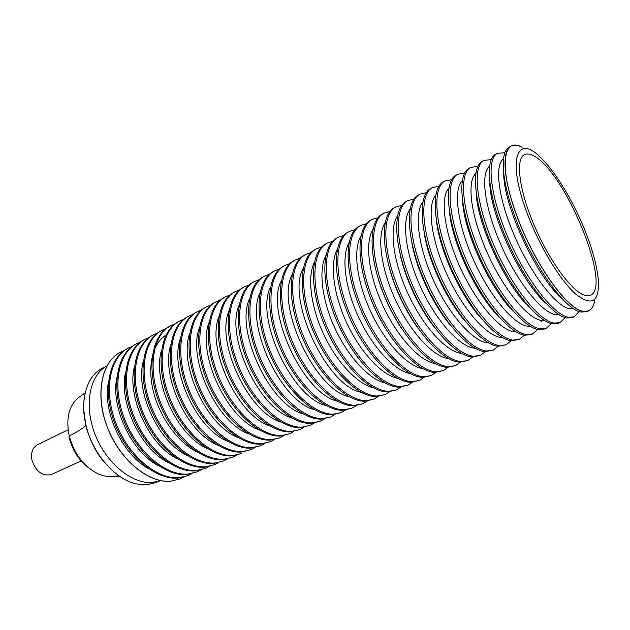 <?xml version="1.0" encoding="UTF-8"?>
<svg xmlns="http://www.w3.org/2000/svg" width="630" height="630" viewBox="0 0 630 630"><rect width="100%" height="100%" fill="white"/><g stroke="black" fill="none" stroke-linecap="round" stroke-linejoin="round"><path stroke-width="0.94" d="M81.168 460.892L51.503 474.469C42.572 476.587 36.075 471.846 31.988 460.239C30.673 452.797 32.484 447.647 37.422 444.772L68.127 429.802M83.9 412.414L83.703 412.847M106.879 365.959C89.61 375.134 83.64 405.318 95.091 434.432C106.368 463.585 132.465 484.565 152.736 482.407L160.532 480.588L152.736 482.407C132.465 484.565 106.368 463.585 95.091 434.432C83.64 405.318 89.61 375.134 106.879 365.959L102.241 368.369C87.011 375.897 79.6 399.507 85.956 425.116L85.853 425.463C82.624 428.628 77.073 432.085 69.206 435.81L69.048 437.252C72.269 449.781 78.537 459.758 87.869 467.192M119.456 476.178L108.573 476.579L103.674 475.815L98.973 474.256C84.255 467.153 74.34 454.332 69.206 435.81C65.843 418.753 68.788 406.145 78.057 397.987L85.145 392.876M85.956 425.116C92.46 453.679 115.518 479.863 136.734 483.95L147.294 484.667L155.704 482.604L160.54 480.588M83.672 405.72L83.42 406.2M83.648 412.24L83.853 411.784M96.154 450.836L96.611 451.135M97.248 452.19L96.776 451.875M586.892 235.407C593.224 252.189 597.012 266.797 598.256 279.216C599.705 301.896 592.208 306.881 575.765 294.163C559.952 280.303 538.752 245.109 526.57 211.719C506.488 157.886 517.624 132.835 541.91 158.831C557.408 174.25 575.663 205.616 586.892 235.407M522.097 147.31C503.291 136.308 498.598 166.17 516.253 214.003C533.082 261.513 566.716 309.291 582.923 311.196C589.609 312.37 593.578 308.432 594.838 299.384C594.027 305.582 591.861 309.456 588.365 310.992L582.915 311.307C566.685 309.409 533.004 261.576 516.159 214.011C503.039 178.243 501.701 150.373 511.174 146.065C514.08 144.601 517.695 144.994 522.018 147.247M588.365 310.992L586.569 311.732L581.096 312.055C564.811 310.188 531.122 262.434 514.316 214.909C501.228 179.172 499.937 151.302 509.457 146.971L511.174 146.065M579.183 311.519L574.103 316.851L568.488 317.252C553.549 314.89 526.042 279.61 508.024 237.573C489.896 195.544 486.163 158.595 497.535 153.263L504.882 152.783M574.103 316.851L572.339 317.583L566.701 317.993C551.722 315.654 524.192 280.429 506.205 238.431C488.092 196.45 484.423 159.508 495.849 154.161L497.535 153.263M573.678 308.731L569.457 308.7C555.967 306.243 531.484 274.837 515.017 237.124C498.448 199.419 494.07 165.202 503.504 158.791M565.173 317.614L560.07 322.623L554.298 323.103C539.004 320.946 511.355 286.138 493.55 244.432C475.626 202.75 472.374 165.879 484.116 160.351L491.227 159.634M560.07 322.623L558.33 323.34L552.534 323.828C537.201 321.702 509.536 286.941 491.762 245.283C473.862 203.64 470.665 166.785 482.454 161.225L484.116 160.351M559.023 314.716L555.25 314.622C541.556 312.362 517.246 281.925 500.945 244.865C484.549 207.829 480.194 173.541 489.518 166.218M551.368 323.584L546.257 328.301L540.335 328.86C524.695 326.907 496.92 292.548 479.328 251.181C461.609 209.829 458.813 173.045 470.909 167.32L477.808 166.415M546.257 328.301L544.548 329.002L538.603 329.569C522.924 327.647 495.133 293.344 477.564 252.016C459.869 210.711 457.128 173.935 469.271 168.178L470.909 167.32M544.556 320.575L541.28 320.45C527.389 318.386 503.236 288.855 487.092 252.441C470.862 216.059 466.539 181.739 475.752 173.573M537.768 329.419L532.665 333.884L526.593 334.522C510.623 332.774 482.73 298.856 465.342 257.82C447.82 216.799 445.465 180.093 457.908 174.179L464.609 173.116M532.665 333.884L530.98 334.577L524.892 335.223C508.882 333.498 480.974 299.636 463.609 258.639C446.111 217.657 443.819 180.968 456.301 175.022L457.908 174.179M530.295 326.316L527.53 326.183C513.45 324.3 489.455 295.643 473.469 259.867C457.388 224.115 453.088 189.795 462.199 180.849M541.138 321.678L542.643 319.882M524.373 335.144L519.285 339.389L513.072 340.098C496.779 338.538 468.783 305.054 451.592 264.34C434.267 223.642 432.345 187.031 445.111 180.928L451.639 179.739M519.285 339.389L511.395 340.783C495.07 339.255 467.05 305.826 449.883 265.143C432.582 224.493 430.715 187.89 443.528 181.763L445.111 180.928M516.222 331.955L513.993 331.821C499.748 330.12 475.902 302.29 460.058 267.136C444.126 232.005 439.842 197.726 448.859 188.039M511.182 340.759L506.11 344.807L499.763 345.579C483.171 344.208 455.065 311.149 438.063 270.75C420.934 230.375 419.43 193.851 432.519 187.575L438.874 186.275M506.11 344.807L498.117 346.256C481.477 344.917 453.364 311.905 436.393 271.546C419.281 231.21 417.832 194.702 430.959 188.394L432.519 187.575M502.338 337.491L500.677 337.373C486.273 335.837 462.577 308.81 446.867 274.263C431.077 239.739 426.801 205.53 435.716 195.158M498.18 346.264L493.14 350.138L486.667 350.981C469.775 349.792 441.575 317.142 424.77 277.058C407.823 236.998 406.72 200.568 420.115 194.119L426.313 192.725M493.14 350.138L485.045 351.642C468.114 350.485 439.905 317.89 423.116 277.838C406.192 237.817 405.145 201.403 418.58 194.93L420.115 194.119M488.644 342.925L487.565 342.838C473.012 341.468 449.466 315.205 433.881 281.248C418.226 247.33 413.965 213.216 422.769 202.191M485.376 351.674L480.367 355.383L473.768 356.289C456.592 355.288 428.305 323.04 411.681 283.264C394.923 243.511 394.215 207.175 407.901 200.56L413.957 199.096M480.367 355.383L472.177 356.95C454.962 355.966 426.66 323.773 410.067 284.036C393.325 244.322 392.663 207.994 406.389 201.364L407.901 200.56M475.13 348.256L474.666 348.217C459.971 347.004 436.566 321.473 421.108 288.115C405.57 254.78 401.318 220.776 410.02 209.152M472.76 356.989L467.791 360.557L461.073 361.525C443.622 360.691 415.249 328.844 398.814 289.367C382.229 249.921 381.898 213.68 395.876 206.908L401.798 205.372M467.791 360.557L459.498 362.171C442.016 361.36 413.634 329.561 397.223 290.123C380.662 250.716 380.37 214.491 394.388 207.695L395.876 206.908M460.333 362.218L455.403 365.644L448.568 366.676C430.849 366.006 402.412 334.546 386.151 295.375C369.747 256.229 369.779 220.083 384.032 213.161L389.82 211.57M455.403 365.644L447.024 367.314C429.274 366.668 400.822 335.255 384.584 296.116C368.196 257.009 368.274 220.878 382.567 213.932L384.032 213.161M437.33 275.483L441.693 284.799M448.087 367.353L443.205 370.661L436.259 371.755C418.288 371.243 389.773 340.168 373.692 301.29C357.454 262.434 357.84 226.391 372.361 219.311L378.031 217.681M443.205 370.661L434.731 372.385C416.729 371.897 388.206 340.861 372.149 302.014C355.934 263.206 356.367 227.17 370.92 220.075L372.361 219.311M434.645 269.097L439.323 278.192M440.882 281.531L444.867 290.95M455.529 308.574L455.175 307.196M428.77 250.779L427.943 249.622M418.076 266.167L419.312 268.199M435.74 303.298L436.511 305.55M436.023 372.409L431.18 375.606L424.132 376.756C405.917 376.401 377.339 345.689 361.423 307.101C345.358 268.545 346.091 232.596 360.872 225.382L366.424 223.713M421.123 274.404L423.769 279.366M430.022 292.722L432.133 297.935M431.18 375.606L422.628 377.37C404.381 377.039 375.795 346.374 359.903 307.826C343.862 269.301 344.634 233.368 359.447 226.131L360.872 225.382M417.54 264.584L418.611 266.262M436.779 305.07L437.385 306.975M445.221 318.615L445.103 318.055M413.973 251.551L413.627 251.11M402.83 264.899L403.287 265.569M427.494 317.284L427.715 318.071M424.132 377.378L419.344 380.473L412.185 381.678C393.734 381.481 365.101 351.13 349.351 312.827C333.459 274.554 334.522 238.715 349.548 231.352L354.989 229.659M404.389 269.963L405.106 271.097M424.415 312.346L424.825 313.622M419.344 380.473L410.705 382.284C392.222 382.111 363.581 351.808 347.862 313.535C331.978 275.302 333.089 239.471 348.138 232.1L349.548 231.352M402.657 264.301L403.074 264.899M427.88 317.882L428.061 318.583M412.414 382.276L407.673 385.269L400.412 386.529C381.733 386.474 353.052 356.486 337.467 318.465C321.733 280.476 323.119 244.731 338.389 237.242L343.728 235.518M407.673 385.269L398.955 387.127C380.252 387.096 351.556 357.147 336.003 319.166C320.284 281.208 321.709 245.48 337.003 237.975L338.389 237.242M400.861 387.088L396.168 389.994L388.812 391.309C369.92 391.403 341.184 361.754 325.773 324.009C310.196 286.303 311.897 250.669 327.387 243.046L332.624 241.306M396.168 389.994L387.379 391.899C368.455 392.01 339.72 362.407 324.324 324.702C308.771 287.028 310.503 251.401 326.025 243.763L327.387 243.046M389.482 391.828L384.835 394.656L377.386 396.018C358.289 396.246 329.514 366.943 314.252 329.474C298.833 292.044 300.833 256.512 316.551 248.763L321.694 247.007M384.835 394.656L375.968 396.601C356.84 396.853 328.065 367.589 312.827 330.151C297.423 292.753 299.463 257.237 315.205 249.472L316.551 248.763M395.64 318.969L395.356 318.174M382.024 289.682L381.583 288.957M378.252 396.506L373.661 399.247L366.125 400.656C346.823 401.026 318.008 372.054 302.912 334.853C287.642 297.691 289.934 262.269 305.865 254.402L310.913 252.638M373.661 399.247L364.731 401.231C345.405 401.617 316.583 372.692 301.502 335.522C286.256 298.392 288.587 262.978 304.542 255.103L305.865 254.402M367.188 401.105L362.652 403.775L355.029 405.232C335.53 405.728 306.684 377.086 291.737 340.153C276.625 303.258 279.2 267.939 295.336 259.962L300.297 258.182M362.652 403.775L353.65 405.799C334.128 406.319 305.282 377.716 290.351 340.814C275.255 303.951 277.869 268.64 294.029 260.647L295.336 259.962M356.281 405.633L351.792 408.24L344.09 409.744C324.403 410.366 295.533 382.048 280.728 345.374C265.766 308.739 268.616 273.53 284.957 265.435L289.832 263.655M351.792 408.24L342.728 410.303C323.025 410.941 294.147 382.662 279.366 346.02C264.419 309.425 267.301 274.223 283.665 266.12L284.957 265.435M345.523 410.099L341.082 412.634L333.301 414.186C313.441 414.934 284.539 386.93 269.892 350.516C255.071 314.142 258.19 279.043 274.719 270.837L279.507 269.057M341.082 412.634L331.963 414.737C312.078 415.501 283.177 387.537 268.545 351.154C253.74 314.811 256.898 279.72 273.444 271.506L274.719 270.837M334.916 414.501L330.529 416.973L322.67 418.572C302.636 419.438 273.719 391.742 259.206 355.58C244.534 319.465 247.905 284.469 264.624 276.168L269.333 274.381M330.529 416.973L321.347 419.115C301.298 419.997 272.373 392.34 257.883 356.21C243.227 320.127 246.629 285.146 263.371 276.83L264.624 276.168M324.458 418.84L320.119 421.257L312.189 422.887C291.989 423.88 263.049 396.483 248.685 360.573C234.147 324.71 237.778 289.824 254.67 281.421L259.3 279.641M320.119 421.257L310.881 423.423C290.666 424.431 261.726 397.073 247.377 361.195C232.864 325.356 236.518 290.485 253.433 282.075L254.67 281.421M314.134 423.116L309.85 425.478L301.849 427.148C281.492 428.25 252.543 401.152 238.313 365.495C223.918 329.876 227.784 295.1 244.85 286.603L249.409 284.823M309.85 425.478L300.565 427.683C280.185 428.794 251.236 401.735 237.03 366.101C222.65 330.514 226.548 295.753 243.629 287.241L244.85 286.603M303.959 427.329L299.723 429.636L291.651 431.353C271.144 432.566 242.18 405.759 228.091 370.338C213.83 334.971 217.933 300.305 235.163 291.714L239.652 289.934M299.723 429.636L290.383 431.873C269.861 433.101 240.896 406.326 226.824 370.944C212.578 335.601 216.712 300.951 233.966 292.344L235.163 291.714M293.919 431.487L289.729 433.747L281.594 435.495C260.938 436.818 231.974 410.295 218.019 375.118C203.892 339.987 208.223 305.432 225.611 296.754L230.029 294.982M289.729 433.747L280.35 436.015C259.678 437.346 230.706 410.855 216.767 375.708C202.655 340.609 207.018 306.07 224.43 297.376L225.611 296.754M284.012 435.59L279.877 437.795L271.672 439.583C250.882 441.008 221.91 414.768 208.089 379.827C194.087 344.941 198.639 310.495 216.184 301.723L220.539 299.967M279.877 437.795L270.443 440.094C249.63 441.528 220.665 415.32 206.861 380.41C192.874 345.555 197.458 311.125 215.019 302.345L216.184 301.723M274.239 439.63L270.152 441.795L261.891 443.622C240.959 445.142 211.995 419.17 198.3 384.473C184.425 349.815 189.197 315.488 206.892 306.629L211.168 304.881M270.152 441.795L260.678 444.119C239.731 445.654 210.766 419.722 197.088 385.048C183.228 350.422 188.023 316.102 205.734 307.243L206.892 306.629M264.6 443.615L260.56 445.741L252.236 447.599C231.178 449.222 202.214 423.517 188.646 389.049C174.896 354.627 179.881 320.41 197.71 311.472L201.931 309.732M260.56 445.741L251.039 448.095C229.966 449.726 201.001 424.061 187.449 389.616C173.715 355.225 178.723 321.017 196.576 312.07L197.71 311.472M255.079 447.552L251.086 449.631L242.715 451.521C221.532 453.246 192.567 427.801 179.125 393.561C165.509 359.368 170.683 325.261 188.661 316.252L192.811 314.52M251.086 449.631L241.534 452.009C220.335 453.742 191.378 428.337 177.951 394.128C164.343 359.958 169.549 325.868 187.535 316.843L188.661 316.252M179.723 320.961L178.613 321.552C160.493 330.648 155.09 364.628 168.58 398.57C181.881 432.558 210.837 457.703 232.147 455.876L241.747 453.474L233.313 455.395C212.011 457.207 183.062 432.03 169.746 398.018C156.24 364.045 161.619 330.057 179.723 320.961L183.818 319.245M236.423 455.262L232.525 457.262L224.036 459.223C202.624 461.121 173.683 436.196 160.485 402.405C147.105 368.66 152.673 334.782 170.903 325.615L174.935 323.907M232.525 457.262L222.886 459.695C201.458 461.609 172.525 436.716 159.335 402.948C145.971 369.235 151.562 335.365 169.809 326.198L170.903 325.615M227.273 459.042L223.422 461.002L214.885 462.995C193.363 464.979 164.438 440.307 151.357 406.736C138.096 373.212 143.845 339.444 162.201 330.214L166.178 328.514M223.422 461.002L213.751 463.459C192.213 465.46 163.288 440.819 150.224 407.271C136.978 373.779 142.75 340.019 161.123 330.781L162.201 330.214M218.24 462.774L214.428 464.704L205.852 466.712C184.228 468.791 155.311 444.363 142.349 411.012C129.205 377.701 135.135 344.043 153.602 334.743L157.524 333.057M214.428 464.704L204.734 467.176C183.094 469.263 154.185 444.867 141.23 411.54C128.103 378.26 134.048 344.618 152.539 335.31L153.602 334.743M209.325 466.452L205.561 468.35L196.93 470.389C175.211 472.547 146.317 448.363 133.465 415.225C120.432 382.134 126.535 348.587 145.12 339.224L148.987 337.546M205.561 468.35L195.828 470.846C174.093 473.02 145.199 448.859 132.363 415.745C119.346 382.678 125.472 349.146 144.073 339.775L145.12 339.224M200.521 470.082L196.804 471.949L188.134 474.02C166.312 476.256 137.435 452.308 124.701 419.383C111.778 386.497 118.054 353.068 136.749 343.641L140.561 341.98M196.804 471.949L187.039 474.469C165.202 476.721 136.332 452.797 123.614 419.895C110.707 387.041 116.999 353.627 135.71 344.193L136.749 343.641M191.827 473.673L188.149 475.5L179.44 477.603C157.524 479.918 128.678 456.207 116.054 423.486C103.241 390.813 109.675 357.493 128.473 348.004L132.237 346.358M188.149 475.5L178.361 478.044C156.437 480.375 127.591 456.687 114.975 423.99C102.178 391.348 108.636 358.045 127.449 348.548L128.473 348.004M183.243 477.217L179.613 479.013L170.856 481.139C148.861 483.533 120.031 460.042 107.517 427.534C94.815 395.065 101.406 361.856 120.306 352.312L124.015 350.682M120.267 352.335L120.228 352.359C101.328 361.904 94.728 395.105 107.431 427.573C119.944 460.081 148.774 483.572 170.777 481.17L179.566 479.028M503.748 173.691C503.457 205.986 537.414 278.531 562.401 299.006M489.801 183.259C490.384 215.688 521.585 282.358 546.123 303.573M476.123 192.89C477.524 225.162 506.079 286.162 529.956 307.912M462.696 202.608C464.893 234.423 490.872 289.934 513.899 312M449.544 212.428C452.474 243.479 475.965 293.667 497.936 315.803M436.677 222.39C440.283 252.354 461.341 297.344 482.037 319.308M424.108 232.541C428.305 261.064 446.977 300.959 466.192 322.45M411.87 242.952C416.556 269.64 432.865 304.495 450.363 325.182M400.011 253.725C405.035 278.106 418.989 307.912 434.487 327.395M461.955 353.509C447.135 352.446 423.872 327.632 408.531 294.848C393.12 262.096 388.86 228.233 397.459 216.035M388.592 265.025C394.553 288.201 404.523 309.495 418.501 328.915M448.639 358.643C433.566 357.013 410.697 332.608 395.758 300.612C380.764 268.656 376.669 235.463 385.072 222.839M377.787 277.208C383.213 295.88 391.356 313.283 402.224 329.411M435.661 363.707C420.383 361.667 397.869 337.727 383.268 306.464C368.613 275.231 364.652 242.597 372.873 229.564M367.991 291.139C372.369 304.077 378.118 316.362 385.253 328.01M422.84 368.676C407.397 366.266 385.245 342.767 370.975 312.212C356.659 281.689 352.808 249.622 360.848 236.218M410.193 373.566C394.616 370.794 372.818 347.736 358.872 317.882C344.878 288.044 341.137 256.544 348.988 242.802M397.711 378.37C382.016 375.26 360.596 352.642 346.965 323.458C333.286 294.297 329.64 263.356 337.302 249.307M385.387 383.095C369.605 379.654 348.563 357.47 335.231 328.947C321.867 300.439 318.315 270.065 325.781 255.748M373.22 387.733C357.375 383.993 336.711 362.226 323.678 334.349C310.621 306.495 307.149 276.68 314.425 262.119M361.203 392.301C327.104 386.765 285.626 298.148 303.219 268.419M349.335 396.79C315.291 390.568 275.145 304.786 292.178 274.656M337.617 401.2C303.676 394.325 264.813 311.299 281.279 280.83M326.049 405.539C292.241 398.034 254.638 317.701 270.538 286.941M314.614 409.799C280.996 401.712 244.613 323.985 259.938 292.981M303.321 413.989C269.923 405.342 234.738 330.159 249.48 298.974M292.162 418.115C259.032 408.933 224.997 336.223 239.172 304.904M281.137 422.163C248.299 412.477 215.405 342.192 228.997 310.771M270.238 426.148C237.738 415.981 205.947 348.051 218.957 316.583M259.473 430.062C227.343 419.446 196.623 353.824 209.058 322.347M248.826 433.912C217.098 422.872 187.433 359.494 199.285 328.057M238.305 437.692C207.01 426.258 178.369 365.069 189.646 333.711M227.91 441.402C197.072 429.597 169.439 370.566 180.125 339.318M217.626 445.048C187.283 432.904 160.626 375.968 170.738 344.878M207.459 448.631C177.636 436.165 151.94 381.284 161.477 350.398M197.403 452.151C178.77 443.197 160.398 418.493 153.665 392.608C146.892 366.707 152.452 343.326 165.989 335.128M187.449 455.608C158.752 442.575 134.93 391.671 143.309 361.289M177.613 458.994C149.523 445.717 126.598 396.75 134.403 366.676M167.879 462.318C140.419 448.828 118.377 401.751 125.614 372.015M158.248 465.578C131.442 451.899 110.274 406.673 116.944 377.323M148.719 468.775C122.59 454.931 102.273 411.524 108.384 382.599M585.38 295.486L590.263 295.305C613.037 287.5 564.078 169.399 533.169 155.602C529.68 153.807 526.767 153.492 524.436 154.657C515.222 158.91 519.049 190.268 534.531 226.131C549.919 261.993 572.977 292.761 585.38 295.486M476.374 195.82L476.343 194.442M528.909 306.755L527.869 305.841M118.802 475.721L113.329 476.595M104.793 462.68C102.154 459.892 99.335 456.049 96.351 451.167C94.24 448.072 87.909 434.92 85.853 425.463L83.42 407.256L84.302 397.396M118.976 475.839L116.904 476.359"/></g></svg>
